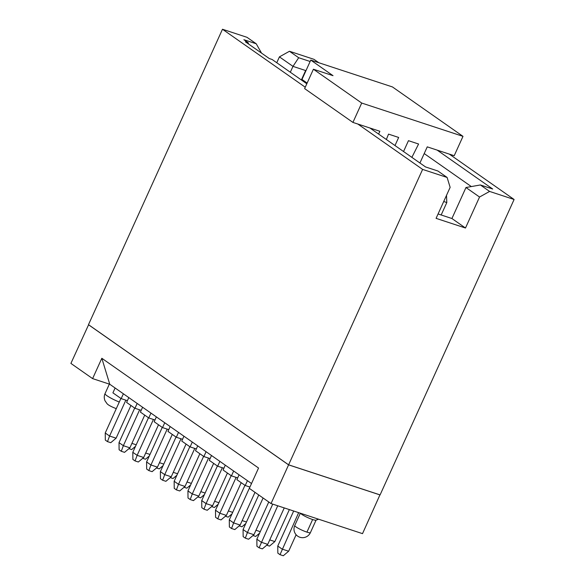 <?xml version="1.0" encoding="UTF-8"?>
<svg xmlns="http://www.w3.org/2000/svg" width="585" height="585" viewBox="0 0 585 585"><rect width="100%" height="100%" fill="white"/><g stroke="black" fill="none" stroke-linecap="round" stroke-linejoin="round"><path stroke-width="0.88" d="M258.936 495.093L250.665 489.309M231.536 528.496L234.804 529.571L240.164 525.052L233.627 522.91L231.536 528.496L229.371 526.975L229.283 519.868L233.627 522.91L249.897 487.042L245.232 485.506L236.881 479.656L239.075 474.815L247.433 480.665L245.232 485.506M237.671 477.901L231.455 475.854L223.097 470.004L225.291 465.163L233.649 471.013L231.455 475.854M223.894 468.249L217.671 466.201L209.313 460.351L211.507 455.51L219.865 461.36L217.671 466.201M210.11 458.596L203.887 456.549L195.529 450.699L197.723 445.858L206.081 451.708L203.887 456.549M196.326 448.944L190.103 446.896L181.745 441.046L183.939 436.205L192.297 442.055L190.103 446.896M182.542 439.291L176.319 437.244L167.961 431.394L170.162 426.553L178.513 432.403L176.319 437.244M168.758 429.639L162.535 427.591L154.177 421.741L156.378 416.9L164.729 422.75L162.535 427.591M154.974 419.986L148.751 417.939L140.393 412.089L142.594 407.24L150.952 413.098L148.751 417.939M141.19 410.334L134.967 408.286L126.609 402.436L128.81 397.588L137.168 403.445L134.967 408.286M127.406 400.681L121.183 398.634L112.912 392.842L115.113 388.001L109.761 384.25L92.605 378.612L70.902 363.409L88.598 324.755M379.95 494.851L362.517 533.644L271.03 503.568L249.327 488.365L258.555 468.029L101.834 358.276L109.761 384.25M115.113 388.001L123.384 393.793L121.183 398.634M380.074 494.939L288.588 464.863L271.03 503.568M219.865 461.36L225.291 465.163M233.649 471.013L239.075 474.815M247.433 480.665L251.521 483.532M123.384 393.793L128.81 397.588M137.168 403.445L142.594 407.24M150.952 413.098L156.378 416.9M164.729 422.75L170.162 426.553M178.513 432.403L183.939 436.205M192.297 442.055L197.723 445.858M206.081 451.708L211.507 455.51M101.834 358.276L92.605 378.612M300.536 513.264A8.599 1.228 24.4 0 0 312.631 519.531A8.599 1.228 24.4 0 0 315.966 520.167L318.606 519.209M242.183 520.599L246.475 522.01M288.588 464.863L88.459 324.704M239.177 525.886L241.934 526.792L245.773 523.553M125.848 400.169L109.578 436.03L116.115 438.18L130.938 405.464M131.917 443.379L136.21 444.79M145.702 453.031L149.994 454.443M159.478 462.684L163.778 464.095M173.262 472.336L177.562 473.748M187.046 481.989L191.339 483.4M200.83 491.641L205.123 493.053M214.615 501.294L218.907 502.705M228.399 510.946L232.691 512.358M255.967 530.251L260.259 531.663M269.751 539.904L274.855 541.586L289.363 509.593M296.12 534.756L288.639 551.238L283.286 555.75L280.018 554.675L298.65 512.65M280.018 554.675L277.846 553.154L277.765 546.046L293.677 511.012M277.765 546.046L282.102 549.088L288.639 551.238M284.244 507.912L267.725 544.364L262.373 548.876L259.104 547.801L277.729 505.769M259.104 547.801L256.932 546.28L256.852 539.173L272.749 504.131M256.852 539.173L261.195 542.215L267.725 544.364M243.067 529.52L247.411 532.562L245.32 538.149L243.155 536.628L243.067 529.52L258.745 494.968M245.32 538.149L248.588 539.224L253.941 534.712L247.411 532.562L263.089 498.003M253.941 534.712L268.771 501.981M229.283 519.868L244.961 485.316M240.164 525.052L254.987 492.336M215.499 510.215L219.843 513.257L217.759 518.844L215.587 517.323L215.499 510.215L231.177 475.663M217.759 518.844L221.02 519.919L226.38 515.4L219.843 513.257L236.113 477.389M226.38 515.4L241.203 482.683M201.723 500.563L206.059 503.605L203.975 509.191L201.803 507.67L201.723 500.563L217.393 466.011M203.975 509.191L207.236 510.266L212.596 505.747L206.059 503.605L222.329 467.737M212.596 505.747L227.419 473.031M187.939 490.91L192.275 493.952L190.191 499.539L188.019 498.018L187.939 490.91L203.609 456.358M190.191 499.539L193.459 500.614L198.812 496.095L192.275 493.952L208.545 458.084M198.812 496.095L213.635 463.378M174.154 481.258L178.491 484.3L176.407 489.886L174.235 488.365L174.154 481.258L189.825 446.706M176.407 489.886L179.675 490.961L185.028 486.442L178.491 484.3L194.761 448.432M185.028 486.442L199.851 453.726M160.37 471.605L164.714 474.64L162.623 480.234L160.451 478.713L160.37 471.605L176.041 437.053M162.623 480.234L165.891 481.309L171.244 476.79L164.714 474.64L180.977 438.779M171.244 476.79L186.067 444.073M146.586 461.953L150.93 464.987L148.839 470.581L146.667 469.06L146.586 461.953L162.257 427.401M148.839 470.581L152.107 471.656L157.46 467.137L150.93 464.987L167.193 429.127M157.46 467.137L172.282 434.421M132.802 452.3L137.146 455.335L135.055 460.929L132.883 459.408L132.802 452.3L148.473 417.748M135.055 460.929L138.323 462.004L143.676 457.485L137.146 455.335L153.416 419.474M143.676 457.485L158.506 424.768M119.018 442.648L123.362 445.682L121.27 451.276L119.099 449.755L119.018 442.648L134.689 408.096M121.27 451.276L124.539 452.344L129.892 447.832L123.362 445.682L139.632 409.822M129.892 447.832L144.722 415.116M120.912 398.443L105.234 432.995L109.578 436.03L107.486 441.624L110.755 442.691L116.115 438.18M449.302 154.104L514.098 199.485L380.089 494.903L288.61 464.826L88.481 324.668L222.483 29.25L246.987 37.308L256.215 43.765L261.524 53.103M128.912 448.666L131.669 449.572L135.508 446.333M142.696 458.318L145.453 459.225L149.292 455.986M156.48 467.971L159.237 468.877L163.076 465.638M170.257 477.623L173.014 478.53L176.86 475.291M184.041 487.276L186.798 488.183L190.644 484.943M197.825 496.928L200.582 497.835L204.428 494.596M211.609 506.581L214.366 507.487L218.212 504.248M225.393 516.233L228.15 517.14L231.989 513.901M252.961 535.538L255.718 536.445L259.557 533.206M266.745 545.191L269.502 546.097L274.855 541.586M105.234 432.995L105.322 440.103L107.486 441.624M276.756 62.734L279.418 56.869L289.465 51.268L313.969 59.326L318.847 62.741M514.098 199.485L489.594 191.427L479.546 197.028L465.484 228.018L436.081 218.351L450.136 187.361L447.115 177.46L422.611 169.409L288.61 464.826M422.611 169.409L357.823 124.027M305.253 87.216L222.483 29.25M447.115 177.46L437.894 171.003L425.558 166.944L369.991 128.035M306.811 83.779L272.098 59.473L269.319 58.558L245.444 41.842L248.223 42.749L243.879 39.714L256.215 43.765M290.321 72.233L292.983 66.368L279.418 56.869M301.363 79.969L305.641 70.536L292.983 66.368L298.686 57.732L289.465 51.268M298.686 57.732L310.13 61.491M437.134 150.104L492.702 189.021L480.365 184.962L489.594 191.427M480.365 184.962L465.974 187.522L479.546 197.028M465.974 187.522L451.92 218.519L465.484 228.018M451.92 218.519L438.07 213.964M441.17 214.987L446.808 202.542L443.708 201.525M248.574 44.029L248.223 42.749M305.933 70.741L307.118 68.131M424.205 153.57L471.334 186.571M446.808 202.542L446.509 195.361M419.928 163.003L427.247 146.857L454.209 155.72L462.991 136.349L361.705 103.048L352.923 122.419L379.877 131.281L378.612 134.067M386.356 139.493L388.535 134.126L398.663 137.453L394.992 145.541M403.54 151.53L408.462 140.678L418.589 144.012L411.877 157.365M307.132 83.07L301.977 79.458L310.767 60.087L392.447 86.938L462.991 136.349M310.767 60.087L333.019 75.67L313.414 69.227L361.705 103.048M313.414 69.227L304.624 88.598L352.923 122.419M109.351 384.118L105.037 393.639A12.892 1.843 24.4 0 0 119.274 402.041M312.631 519.531L306.92 532.123A8.599 1.228 24.4 0 0 310.408 532.635L316.083 520.123M300.346 513.206L294.752 525.535A8.599 1.228 24.4 0 0 298.65 528.511A8.599 1.228 24.4 0 0 306.92 532.123M116.276 408.652L116.261 408.652C111.245 406.707 108.159 405.039 107.004 403.635L105.015 400.784C104.006 398.275 104.013 395.891 105.037 393.639M294.752 525.535A8.599 8.599 0 0 0 299.893 537.249A8.599 8.599 0 0 0 310.408 532.635"/></g></svg>
